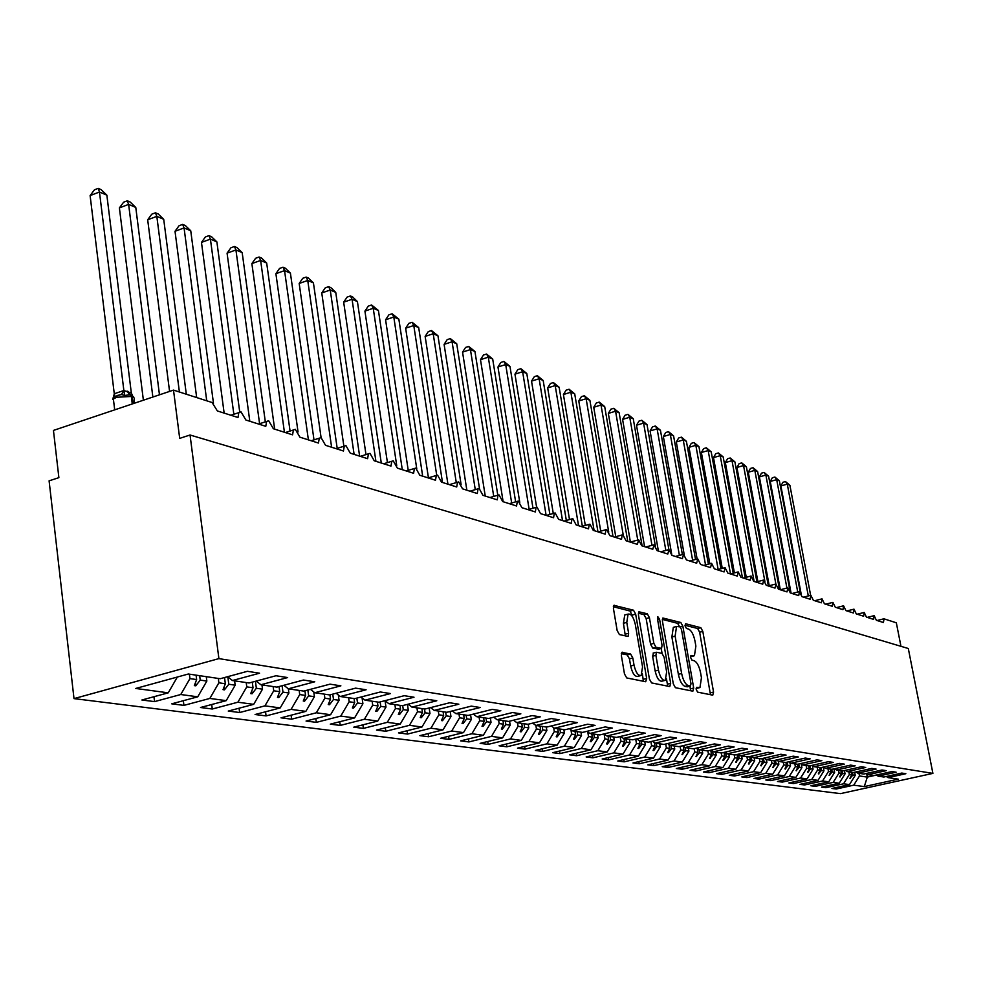 <?xml version="1.0" encoding="UTF-8"?>
<svg xmlns="http://www.w3.org/2000/svg" width="982" height="982" viewBox="0 0 982 982"><rect width="100%" height="100%" fill="white"/><g stroke="black" fill="none" stroke-linecap="round" stroke-linejoin="round"><path stroke-width="1.47" d="M696.226 689.536L697.662 692.15L712.76 695.17L713.558 692.064L702.817 631.414L700.817 627.694L685.657 623.754L685.055 625.865L686.492 628.517L688.468 629.02C691.377 630.383 693.55 634.384 694.974 641.025L695.87 646.107L694.446 655.743L690.935 655.485L690.628 657.609L692.052 660.235L694.041 660.69C696.938 661.978 699.11 665.956 700.547 672.633L701.443 677.74L699.957 687.584L696.557 687.363L696.226 689.536M622.379 652.195L621.361 655.485L624.478 673.947L626.725 677.936L645.69 681.741L646.659 678.464L635.673 614.155L633.488 610.203L613.922 605.329L613.431 608.435L617.15 630.542L619.409 634.568L628.112 636.434L628.615 633.28L626.774 622.416L628.087 614.106C631.131 613.59 633.55 617.077 635.329 624.54L642.559 666.95L641.136 675.53C638.128 675.947 635.759 672.486 634.028 665.133L632.813 657.989L630.591 654.012L621.79 652.355M932.9 773.386L218.9 658.615L74.006 698.619L840.494 793.628L932.9 773.386L908.301 648.501L190.042 435.001L179.694 438.377L173.507 390.1L212.087 402.522L217.378 410.955L238 417.51L238.822 412.649L241.02 411.851L245.881 420.014L265.778 426.323L266.613 421.45L268.651 420.738L273.377 428.741L292.575 434.842L293.409 429.969L295.312 429.33L299.903 437.174L318.45 443.054L319.285 438.193L321.065 437.616L325.533 445.312L343.442 450.996L344.289 446.135L345.934 445.619L350.292 453.168L367.612 458.68L368.446 453.831L369.993 453.365L374.228 460.779L390.983 466.094L391.806 461.27L393.254 460.853L397.391 468.132L413.594 473.287L414.416 468.488L415.779 468.107L419.805 475.251L435.492 480.235L436.315 475.472L437.579 475.128L441.507 482.15L456.716 486.986L457.514 482.236L458.704 481.929L462.534 488.827L477.277 493.516L478.062 488.803L479.179 488.52L482.923 495.309L497.223 499.85L497.997 495.173L499.04 494.903L502.698 501.581L516.569 505.988L517.33 501.348L518.312 501.115L521.884 507.682L535.35 511.953L536.086 507.35L537.019 507.129L540.505 513.598L553.578 517.747L554.302 513.181L555.174 512.985L558.598 519.343L571.291 523.381L572.003 518.852L572.825 518.656L576.164 524.928L588.513 528.844L589.2 524.351L589.973 524.179L593.238 530.354L605.243 534.159L605.919 529.703L606.655 529.556L609.847 535.62L621.532 539.339L622.171 534.92L622.87 534.773L626 540.751L637.367 544.359L638.656 539.855L641.725 545.747L652.784 549.257L654.012 544.801L657.032 550.607L667.797 554.032L668.975 549.613L671.921 555.346L682.416 558.672L683.546 554.302L686.443 559.949L696.668 563.202L697.748 558.881L700.583 564.441L710.551 567.608L711.594 563.337L714.368 568.823L724.09 571.917L725.084 567.682L727.822 573.095L737.298 576.103L738.243 571.917L740.931 577.269L750.174 580.202L751.095 576.053L753.722 581.332L762.744 584.192L763.628 580.08L766.218 585.297L775.019 588.095L775.866 584.02L778.407 589.163L787.012 591.9L787.809 587.874L790.314 592.944L798.71 595.62L799.483 591.63L801.938 596.639L810.15 599.253L810.899 595.301L813.305 600.26L821.333 602.801L822.044 598.885L824.414 603.783L832.257 606.275L832.932 602.396L835.277 607.232L842.937 609.662L843.587 605.82L845.895 610.608L853.395 612.989L854.009 609.184L856.279 613.897L863.608 616.23L864.209 612.461L866.431 617.126L873.612 619.409L874.189 615.677L876.374 620.293L883.407 622.514L884.046 618.844L896.333 622.797L900.96 646.328M218.9 658.615L190.042 435.001M673.308 683.877L675.42 687.695L692.85 691.181L693.697 688.026L682.871 626.283L680.821 622.502L662.862 618.009L662.42 621.029L673.308 683.877M669.761 686.565L651.594 682.92L649.409 679.016L638.435 614.867L638.914 611.798L647.285 613.787L649.433 617.69L653.852 643.37L656.001 647.261L661.561 648.39L662.052 645.297L657.461 618.758L657.78 616.635L659.585 619.298L670.669 683.337L669.761 686.565M177.337 677.028L168.241 692.838L135.737 688.456L188.36 674.008L220.189 678.722L247.427 671.307L259.543 673.198L232.452 680.526L227.628 676.696M153.953 696.717L154.555 701.614L180.762 694.519L197.75 696.815L206.846 681.066L206.281 676.659M189.379 674.155L189.943 678.611L180.762 694.519M232.452 680.526L249.072 682.993L275.967 675.751L287.652 677.568L260.893 684.749L256.228 681.066M183.352 700.694L183.929 705.383L209.841 698.435L226.216 700.645L235.177 685.191L234.612 680.857M218.311 678.439L218.876 682.809L209.841 698.435M282.104 685.731L282.963 692.138L288.917 692.997L288.352 688.812L283.823 685.276M310.435 689.339L314.78 692.727L340.877 685.841L330.013 684.159L303.769 691.095L288.315 688.812L314.743 681.778L303.475 680.035L276.912 687.118L260.893 684.749M211.707 704.524L212.284 709.016L237.877 702.216L253.687 704.352L262.513 689.155L261.949 684.896M246.212 682.576L246.777 686.872L237.877 702.216M239.08 708.206L239.645 712.527L264.944 705.862L280.214 707.924L288.917 692.997M273.156 686.565L273.72 690.788L264.944 705.862M314.78 692.727L329.694 694.937L355.619 688.137L366.102 689.769L340.324 696.508L336.126 693.255M265.533 711.766L266.085 715.915L291.077 709.385L305.844 711.373L314.412 696.704L313.761 691.929M299.166 690.407L299.731 694.569L291.077 709.385M340.324 696.508L354.735 698.644L380.341 691.979L390.468 693.562L364.997 700.166L360.934 697.036M291.089 715.203L291.629 719.192L316.339 712.785L330.615 714.712L339.072 700.289L338.324 694.961M324.305 694.139L324.87 698.227L316.339 712.785M364.997 700.166L378.929 702.228L404.228 695.698L414.023 697.22L388.86 703.701L384.932 700.682M315.811 718.529L316.339 722.359L340.766 716.074L354.576 717.94L362.91 703.75L362.076 697.907M348.61 697.736L349.175 701.762L340.766 716.074M388.86 703.701L402.325 705.69L427.317 699.282L436.794 700.755L411.924 707.114L408.119 704.204M339.735 721.733L340.251 725.428L364.408 719.254L377.763 721.058L385.987 707.114L385.079 700.792M372.129 701.222L372.694 705.174L364.408 719.254M411.924 707.114L424.961 709.041L449.658 702.756L458.827 704.192L434.253 710.416L430.57 707.617M362.898 724.839L363.401 728.399L387.276 722.335L400.214 724.078L408.328 710.354L407.456 704.376M394.887 704.597L395.464 708.488L387.276 722.335M434.253 710.416L446.871 712.294L471.286 706.119L480.161 707.506L455.869 713.619L452.297 710.919M385.337 727.846L385.828 731.271L409.433 725.33L421.965 727.011L429.981 713.509L429.146 707.985M416.933 707.862L417.51 711.692L409.433 725.33M455.869 713.619L468.095 715.436L492.215 709.385L500.82 710.71L476.81 716.725L473.349 714.11M407.076 730.755L407.555 734.057L430.902 728.214L443.054 729.847L450.959 716.553L450.186 711.459M438.303 711.017L438.868 714.798L430.902 728.214M476.81 716.725L488.655 718.48L512.506 712.539L520.841 713.828L497.101 719.732L493.75 717.216M428.152 733.566L428.631 736.758L451.72 731.013L463.504 732.609L471.299 719.511L470.574 714.81M459.011 714.086L459.576 717.805L451.72 731.013M497.101 719.732L508.59 721.426L532.17 715.596L540.247 716.848L516.79 722.642L513.525 720.211M448.602 736.291L449.069 739.385L471.9 733.738L483.34 735.273L491.037 722.384L490.362 718.051M479.093 717.069L479.658 720.727L471.9 733.738M506.442 744L506.872 746.799L528.979 741.422L536.442 728.988L535.89 725.477L532.71 723.12M551.332 725.943L554.4 728.214L577.342 722.617L569.732 721.439L546.692 727.073L535.877 725.477L559.077 719.769L551.233 718.554L527.923 724.299L516.79 722.642M468.451 738.943L468.905 741.926L491.491 736.377L502.588 737.875L510.198 725.17L509.572 721.193M498.586 719.953L499.151 723.562L491.491 736.377M487.723 741.508L488.164 744.393L510.505 738.943L521.282 740.391L528.795 727.871L528.218 724.225M517.514 722.752L518.066 726.312L510.505 738.943M554.4 728.214L564.908 729.773L587.69 724.225L595.08 725.379L572.396 730.878L569.413 728.681M572.396 730.878L582.596 732.388L605.133 726.938L612.302 728.055L589.875 733.468L586.966 731.332M524.634 746.418L525.063 749.119L546.925 743.84L557.101 745.215L564.429 733.051L563.864 729.614M553.676 727.674L554.302 731.578L546.925 743.84M589.875 733.468L599.781 734.941L622.072 729.577L629.045 730.657L606.864 735.984L604.028 733.91M542.31 748.775L542.727 751.39L564.368 746.197L574.261 747.523L581.504 735.53L580.951 732.142M570.959 729.822L571.659 734.106L564.368 746.197M606.864 735.984L616.487 737.408L638.533 732.13L645.321 733.186L623.374 738.427L620.624 736.426M559.519 751.058L559.924 753.599L581.332 748.48L590.955 749.769L598.112 737.948L597.559 734.61M587.764 731.921L588.525 736.561L581.332 748.48M623.374 738.427L632.739 739.814L654.552 734.622L661.144 735.653L639.429 740.809L636.753 738.857M576.25 753.28L576.643 755.735L597.829 750.702L607.195 751.966L614.266 740.293L613.713 737.003M604.126 733.984L604.949 738.943L597.829 750.702M608.386 757.539L608.766 759.859L629.523 754.974L636.471 743.521L639.969 744.037L639.417 740.809L648.537 742.159L670.117 737.04L676.537 738.047L655.055 743.129L652.453 741.238M592.527 755.44L592.919 757.822L613.885 752.863L623.005 754.09L629.99 742.588L629.45 739.336M620.133 736.537L620.919 741.263L613.885 752.863M655.055 743.129L663.918 744.442L685.276 739.397L691.512 740.367L670.264 745.375L667.723 743.546M636.471 743.521L635.722 739.102M670.264 745.375L678.893 746.651L700.019 741.692L706.095 742.638L685.068 747.572L682.588 745.78M623.828 759.589L624.196 761.836L644.744 757.024L653.398 758.19L660.223 746.983L659.683 743.804M650.919 741.594L651.618 745.731L644.744 757.024M685.068 747.572L693.476 748.812L714.38 743.926L720.297 744.847L699.491 749.708L697.073 747.977M638.865 761.578L639.233 763.763L659.573 759.012L668.006 760.154L674.757 749.094L674.217 745.964M665.71 744.012L666.373 747.879L659.573 759.012M699.491 749.708L707.678 750.923L728.374 746.099L734.143 746.995L713.533 751.782L711.189 750.101M653.533 763.517L653.889 765.641L674.033 760.964L682.245 762.069L688.922 751.156L688.382 748.063M680.121 746.369L680.747 749.966L674.033 760.964M713.533 751.782L721.524 752.973L741.999 748.223L747.621 749.094L727.232 753.82L724.937 752.175M667.834 765.408L668.177 767.47L688.124 762.867L696.128 763.935L702.731 753.157L702.191 750.101M694.176 748.652L694.765 752.003L688.124 762.867M727.232 753.82L735.015 754.962L755.293 750.285L760.768 751.144L740.588 755.796L738.354 754.201M681.766 767.249L682.122 769.262L701.86 764.708L709.679 765.764L716.197 755.121L715.669 752.102M707.887 750.874L708.427 753.992L701.86 764.708M740.588 755.796L748.174 756.913L768.243 752.298L773.595 753.133L753.599 757.723L751.426 756.165M695.366 769.053L695.71 771.005L715.264 766.512L722.887 767.543L729.344 757.024L728.816 754.053M721.23 752.924L721.758 755.931L715.264 766.512M753.599 757.723L761.013 758.816L780.886 754.262L786.103 755.084L766.304 759.602L764.18 758.092M708.648 770.809L708.979 772.699L728.337 768.28L735.788 769.287L742.171 758.89L741.643 755.944M734.241 754.851L734.769 757.822L728.337 768.28M766.304 759.602L773.534 760.669L793.211 756.189L798.305 756.975L778.701 761.443L776.627 759.97M721.598 772.515L721.93 774.368L741.103 769.998L748.37 770.98L754.692 760.719L754.164 757.809M746.934 756.729L747.462 759.663L741.103 769.998M778.701 761.443L785.76 762.486L805.252 758.055L810.211 758.828L790.805 763.235L788.779 761.799M734.254 774.184L734.573 775.989L753.575 771.68L760.657 772.638L766.917 762.486L766.39 759.614M759.332 758.57L759.859 761.467L753.575 771.68M790.805 763.235L797.691 764.254L816.999 759.884L821.848 760.633L802.625 764.978L800.649 763.579M746.602 775.817L746.921 777.572L765.739 773.313L772.674 774.246L778.861 764.229L778.296 761.148M771.447 760.363L771.962 763.223L765.739 773.313M802.625 764.978L809.352 765.972L828.464 761.664L833.202 762.4L814.164 766.697L812.237 765.334M758.681 777.4L758.988 779.119L777.634 774.921L784.397 775.829L790.522 765.923L789.909 762.597M783.268 762.118L783.783 764.941L777.634 774.921M814.164 766.697L820.743 767.666L839.671 763.407L844.299 764.131L825.445 768.366L823.554 767.028M770.477 778.959L770.772 780.629L789.246 776.48L795.862 777.376L801.926 767.58L801.263 764.021M794.831 763.824L795.346 766.623L789.246 776.48M825.445 768.366L831.864 769.311L850.621 765.113L855.15 765.813L836.468 769.998L834.614 768.697M782.003 780.481L782.298 782.102L800.6 778.014L807.069 778.886L813.071 769.201L812.372 765.42M806.124 765.494L806.639 768.268L800.6 778.014M836.468 769.998L842.74 770.919L861.324 766.77L865.743 767.458L847.233 771.594L845.428 770.318M793.272 781.967L793.566 783.55L811.709 779.512L818.031 780.359L823.972 770.784L823.284 767.089M817.171 767.138L817.675 769.876L811.709 779.512M847.233 771.594L853.37 772.503L871.783 768.403L876.104 769.078L857.765 773.153L855.997 771.913M804.295 783.415L804.589 784.962L822.56 780.972L828.747 781.807L834.626 772.331L833.976 768.845M827.973 768.734L828.477 771.447L822.56 780.972M857.765 773.153L863.767 774.037L882.008 769.998L886.243 770.649L868.063 774.675L866.333 773.472M815.085 784.827L815.367 786.349L833.178 782.396L839.229 783.219L845.06 773.853L844.434 770.551M838.53 770.293L839.033 772.981L833.178 782.396M868.063 774.675L873.943 775.547L892.012 771.545L896.149 772.196L878.141 776.161L876.447 774.994M825.641 786.226L825.911 787.699L843.563 783.796L849.491 784.593L831.926 788.472L836.234 789.025L853.739 785.17L864.283 786.594L867.315 777.093L876.533 775.043M848.865 771.827L849.369 774.479L843.563 783.796M878.141 776.161L883.886 777.02L901.795 773.067L905.846 773.706L888.01 777.621L886.341 776.48M835.964 787.576L836.234 789.025M858.98 773.325L859.483 775.952L853.739 785.17M173.507 390.1L53.445 430.423L58.883 477.657L49.1 480.836L74.006 698.619M154.555 701.614L141.887 699.994L168.241 692.838M183.929 705.383L171.727 703.824L197.75 696.815M212.284 709.016L200.5 707.506L226.216 700.645M239.645 712.527L228.266 711.066L253.687 704.352M266.085 715.915L255.087 714.515L280.214 707.924M291.629 719.192L280.999 717.83L305.844 711.373M316.339 722.359L306.065 721.046L330.615 714.712M340.251 725.428L330.308 724.151L354.576 717.94M363.401 728.399L353.765 727.159L377.763 721.058M385.828 731.271L376.499 730.08L400.214 724.078M407.555 734.057L398.508 732.903L421.965 727.011M428.631 736.758L419.854 735.641L443.054 729.847M449.069 739.385L440.562 738.292L463.504 732.609M468.905 741.926L460.644 740.87L483.34 735.273M488.164 744.393L480.149 743.362L502.588 737.875M506.872 746.799L499.089 745.792L521.282 740.391M542.224 726.41L542.776 729.908L546.864 730.498L546.311 727.011M546.864 730.498L539.449 742.834L517.489 748.149L525.063 749.119M542.727 751.39L535.374 750.444L557.101 745.215M559.924 753.599L552.756 752.678L574.261 747.523M576.643 755.735L569.67 754.839L590.955 749.769M592.919 757.822L586.144 756.95L607.195 751.966M608.766 759.859L602.162 759.012L623.005 754.09M641.295 741.091L641.835 744.307L645.309 744.81L644.757 741.594M645.309 744.81L638.398 756.165L617.764 761.013L624.196 761.836M639.233 763.763L632.973 762.965L653.398 758.19M653.889 765.641L647.789 764.855L668.006 760.154M668.177 767.47L662.224 766.709L682.245 762.069M682.122 769.262L676.303 768.513L696.128 763.935M695.71 771.005L690.039 770.281L709.679 765.764M708.979 772.699L703.443 771.999L722.887 767.543M721.93 774.368L716.529 773.669L735.788 769.287M734.573 775.989L729.295 775.314L748.37 770.98M746.921 777.572L741.766 776.909L760.657 772.638M758.988 779.119L753.955 778.468L772.674 774.246M770.772 780.629L765.85 780.003L784.397 775.829M782.298 782.102L777.486 781.488L795.862 777.376M793.566 783.55L788.865 782.949L807.069 778.886M804.589 784.962L799.986 784.373L818.031 780.359M815.367 786.349L810.862 785.772L828.747 781.807M825.911 787.699L821.504 787.134L839.229 783.219M873.87 615.751L867.29 617.408M888.01 777.621L898.223 779.143L864.283 786.594M629.523 754.974L638.398 756.165M528.979 741.422L539.449 742.834M199.665 675.677L200.23 680.109L206.846 681.066M189.943 678.611L196.645 679.581L194.326 685.608L195.786 685.817L200.23 680.109M196.081 675.15L196.645 679.581M227.836 676.868L228.794 684.258L235.177 685.191M218.876 682.809L225.344 683.754L223.024 689.671L224.436 689.867L228.794 684.258M224.534 677.531L225.344 683.754M255.43 681.287L256.351 688.259L262.513 689.155M246.777 686.872L253.025 687.781L250.729 693.587L252.079 693.771L256.351 688.259M252.276 682.134L253.025 687.781M273.72 690.788L279.747 691.659L277.464 697.367L278.778 697.551L282.963 692.138M279.06 686.553L279.747 691.659M307.857 690.015L308.667 695.87L314.412 696.704M299.731 694.569L305.549 695.416L303.278 701.013L304.555 701.197L308.667 695.87M304.923 690.788L305.549 695.416M332.763 694.139L333.499 699.479L339.072 700.289M324.87 698.227L330.504 699.049L328.246 704.548L329.473 704.72L333.499 699.479M329.915 694.875L330.504 699.049M356.834 698.092L357.534 702.977L362.91 703.75M349.175 701.762L354.625 702.547L352.378 707.961L353.569 708.12L357.534 702.977M354.06 698.546L354.625 702.547M380.132 701.921L380.783 706.353L385.987 707.114M372.694 705.174L377.96 705.948L375.738 711.263L376.879 711.422L380.783 706.353M377.395 701.995L377.96 705.948M402.694 705.604L403.283 709.63L408.328 710.354M395.464 708.488L400.558 709.225L398.348 714.454L399.465 714.614L403.283 709.63M399.993 705.346L400.558 709.225M424.519 708.979L425.083 712.797L429.981 713.509M417.51 711.692L422.444 712.416L420.247 717.56L421.327 717.707L425.083 712.797M421.879 708.587L422.444 712.416M445.656 712.11L446.221 715.866L450.959 716.553M438.868 714.798L443.655 715.497L441.47 720.555L442.514 720.702L446.221 715.866M443.091 711.729L443.655 715.497M466.143 715.142L466.708 718.849L471.299 719.511M459.576 717.805L464.216 718.48L462.056 723.464L463.062 723.611L466.708 718.849M463.651 714.773L464.216 718.48M486.016 718.087L486.581 721.733L491.037 722.384M479.658 720.727L484.163 721.389L482.015 726.287L482.997 726.434L486.581 721.733M483.61 717.732L484.163 721.389M505.3 720.948L505.865 724.544L510.198 725.17M499.151 723.562L503.521 724.2L501.385 729.025L502.342 729.16L505.865 724.544M502.968 720.604L503.521 724.2M524.032 723.722L524.584 727.257L528.795 727.871M518.066 726.312L522.314 726.926L520.202 731.688L521.123 731.823L524.584 727.257M521.761 723.378L522.314 726.926M536.442 728.988L540.579 729.589L538.467 734.278L539.363 734.401L542.776 729.908M540.014 726.091L540.579 729.589M559.9 729.025L560.452 732.474L564.429 733.051M554.302 731.578L558.316 732.167L556.217 736.782L557.101 736.905L560.452 732.474M557.751 728.718L558.316 732.167M577.085 731.578L577.637 734.978L581.504 735.53M571.659 734.106L575.55 734.671L573.476 739.225L574.335 739.348L577.637 734.978M574.998 731.271L575.55 734.671M593.803 734.057L594.356 737.408L598.112 737.948M588.525 736.561L592.318 737.114L590.268 741.594L591.09 741.717L594.356 737.408M591.765 733.75L592.318 737.114M610.055 736.463L610.608 739.765L614.266 740.293M604.949 738.943L608.631 739.483L606.594 743.902L607.404 744.025L610.608 739.765M608.091 736.169L608.631 739.483M625.89 738.808L626.43 742.073L629.99 742.588M620.919 741.263L624.515 741.791L622.49 746.148L623.263 746.259L626.43 742.073M623.963 738.525L624.515 741.791M639.969 744.037L637.956 748.345L638.717 748.444L641.835 744.307M656.307 743.313L656.848 746.492L660.223 746.983M651.618 745.731L655.019 746.222L653.03 750.469L653.767 750.579L656.848 746.492M654.417 742.662L655.019 746.222M670.927 745.473L671.467 748.615L674.757 749.094M666.373 747.879L669.687 748.358L667.711 752.543L668.435 752.654L671.467 748.615M669.024 744.479L669.687 748.358M685.178 747.584L685.706 750.69L688.922 751.156M680.747 749.966L683.988 750.432L682.011 754.569L685.706 750.69M683.263 746.271L683.988 750.432M699.024 749.364L699.601 752.703L702.731 753.157M694.765 752.003L697.92 752.457L695.968 756.545L699.601 752.703M697.146 748.014L697.92 752.457M712.515 751.046L713.153 754.679L716.197 755.121M708.427 753.992L711.508 754.434L709.569 758.472L713.153 754.679M710.759 750.199L711.508 754.434M725.673 752.703L726.361 756.594L729.344 757.024M721.758 755.931L724.765 756.361L722.838 760.338L723.489 760.436L726.361 756.594M724.053 752.384L724.765 756.361M738.525 754.323L739.262 758.472L742.171 758.89M734.769 757.822L737.691 758.239L735.788 762.179L739.262 758.472M737.028 754.507L737.691 758.239M751.12 756.238L751.856 760.301L754.692 760.719M747.462 759.663L750.322 760.08L748.431 763.959L751.856 760.301M749.696 756.57L750.322 760.08M763.456 758.264L764.143 762.093L766.917 762.486M759.859 761.467L762.646 761.872L760.768 765.702L764.143 762.093M762.057 758.583L762.646 761.872M775.498 760.228L776.148 763.836L778.861 764.229M771.962 763.223L774.688 763.628L772.822 767.408L776.148 763.836M774.135 760.534L774.688 763.628M787.257 762.142L787.883 765.543L790.522 765.923M783.783 764.941L786.459 765.334L785.183 769.164L787.883 765.543M785.931 762.449L786.459 765.334M798.759 764.008L799.336 767.212L801.926 767.58M795.346 766.623L797.949 767.003L796.107 770.71L799.336 767.212M797.433 764.217L797.949 767.003M809.99 765.837L810.543 768.832L813.071 769.201M806.639 768.268L809.18 768.636L807.916 772.38L810.543 768.832M808.677 765.874L809.18 768.636M820.977 767.617L821.504 770.428L823.972 770.784M817.675 769.876L820.166 770.232L818.35 773.853L821.504 770.428M819.663 767.507L820.166 770.232M831.705 769.287L832.208 771.987L834.626 772.331M828.477 771.447L830.907 771.791L829.115 775.375L832.208 771.987M830.404 769.09L830.907 771.791M842.188 770.845L842.691 773.509L845.06 773.853M839.033 772.981L841.414 773.325L839.635 776.86L842.691 773.509M840.911 770.649L841.414 773.325M852.45 772.355L852.941 774.994L855.261 775.338L854.671 772.208M849.369 774.479L851.701 774.823L849.921 778.321L852.941 774.994M851.198 772.171L851.701 774.823M855.261 775.338L849.491 784.593M859.483 775.952L867.315 777.093L866.664 773.693M863.878 612.547L857.249 614.216M850.289 777.609L850.437 778.382M840.003 776.124L840.15 776.934M829.483 774.626L829.643 775.449M818.743 773.079L818.902 773.926M807.756 771.508L807.916 772.38M796.512 769.888L796.672 770.784M785.011 768.243L785.183 769.164M773.251 766.549L773.423 767.494M761.21 764.818L761.381 765.788M748.873 763.051L749.057 764.045M736.242 761.234L736.426 762.265M723.304 759.381L723.489 760.436M710.047 757.466L710.244 758.558M696.459 755.514L696.655 756.643M682.515 753.513L682.723 754.667M668.226 751.451L668.435 752.654M653.558 749.34L653.767 750.579M638.509 747.167L638.717 748.444M623.042 744.945L623.263 746.259M607.171 742.65L607.404 744.025M590.857 740.305L591.09 741.717M574.089 737.875L574.335 739.348M556.855 735.395L557.101 736.905M539.118 732.83L539.363 734.401M520.865 730.191L521.123 731.823M502.084 727.466L502.342 729.16M482.727 724.667L482.997 726.434M462.792 721.782L463.062 723.611M442.231 718.799L442.514 720.702M421.033 715.718L421.327 717.707M399.158 712.539L399.465 714.614M376.572 709.262L376.879 711.422M353.25 705.874L353.569 708.12M329.142 702.351L329.473 704.72M304.211 698.718L304.555 701.197M278.422 694.961L278.778 697.551M251.723 691.058L252.079 693.771M224.068 687.007L224.436 689.867M195.406 682.809L195.786 685.817M696.14 688.554L699.172 687.781M690.542 656.762L693.611 655.951M710.465 694.716L699.65 632.224L697.65 628.505L684.982 625.239M679.593 626.749L677.605 623.325L662.31 619.372M690.542 690.727L689.99 686.148M690.395 686.025L690.997 683.816L681.496 629.523L680.047 626.86L676.549 626.491L675.125 636.127L681.631 673.505C683.104 680.305 685.313 684.331 688.272 685.583L690.395 686.025L687.486 686.737M674.253 627.093L673.321 627.326L671.884 636.962L675.125 636.127M687.154 686.823L685.031 686.381C682.06 685.129 679.839 681.115 678.378 674.315L671.884 636.962M638.349 613.185L643.996 614.646L647.285 613.787M658.394 649.151L652.699 648.095L650.55 644.217L646.144 618.55L643.996 614.646M661.217 648.476L662.064 653.386M666.447 678.795L667.379 684.159L670.669 683.337M658.456 670.154C660.137 677.31 662.42 680.698 665.293 680.33L666.643 671.897L664.102 657.216L661.978 653.361L656.406 652.257L655.915 655.375L658.456 670.154L655.154 670.988C656.835 678.132 659.106 681.52 661.991 681.152L664.532 680.526M653.546 653.03L652.613 656.209L655.915 655.375M655.154 670.988L652.613 656.209M667.453 686.099L667.379 684.159M640.289 675.739L637.784 676.365C634.765 676.794 632.383 673.333 630.653 665.98L629.45 658.836L627.216 654.871L621.287 653.57M625.706 614.732L624.748 614.99L623.423 623.288L626.774 622.416M625.35 635.968L623.423 623.288M632.715 617.101L630.162 611.074L613.333 606.729M643.382 681.275L642.375 673.799M785.502 481.561L787.282 484.151L780.899 485.943L782.949 482.272L785.502 481.561L789.896 485.268L787.282 484.151L808.309 595.939M780.899 485.943L801.152 593.963M789.896 485.268L810.629 595.325M774.908 477.043L776.688 479.658L770.256 481.462L772.331 477.755L774.908 477.043L779.364 480.787L776.688 479.658L797.728 592.048M770.256 481.462L791.087 593.202M779.364 480.787L800.269 592.355M764.094 472.428L765.874 475.067L759.381 476.896L761.492 473.152L764.094 472.428L768.599 476.221L765.874 475.067L786.913 588.071M759.381 476.896L780.322 589.777L787.441 587.936M768.599 476.221L790.363 592.968M753.034 467.714L754.827 470.366L748.284 472.232L750.432 468.451L753.034 467.714L757.613 471.556L754.827 470.366L775.878 584.032M748.284 472.232L769.213 585.726M757.613 471.556L779.487 589.507M741.754 462.89L743.546 465.578L736.942 467.457L739.115 463.651L741.754 462.89L746.394 466.781L743.546 465.578L764.892 581.491M736.942 467.457L757.871 581.565M746.394 466.781L768.366 585.947M730.215 457.98L732.007 460.681L725.342 462.583L727.552 458.741L730.215 457.98L734.917 461.908L732.007 460.681L754.115 581.454M725.342 462.583L746.259 577.293M734.917 461.908L756.901 581.81M718.431 452.947L720.223 455.673L713.497 457.612L715.743 453.721L718.431 452.947L723.194 456.937L720.223 455.673L742.429 577.735M713.497 457.612L734.389 572.899M723.194 456.937L745.178 577.576M706.365 447.804L708.169 450.554L701.381 452.518L703.664 448.59L706.365 447.804L711.201 451.843L708.169 450.554L730.485 573.942L737.801 572.003M701.381 452.518L722.261 568.394M711.201 451.843L733.186 573.218M694.041 442.538L695.833 445.312L688.996 447.313L691.316 443.336L694.041 442.538L698.951 446.638L695.833 445.312L718.149 569.486M688.996 447.313L709.839 563.766M698.951 446.638L720.923 568.75M681.434 437.162L683.227 439.961L676.316 441.986L678.672 437.972L681.434 437.162L686.406 441.311L683.227 439.961L705.53 564.92M676.316 441.986L697.122 559.004M686.406 441.311L708.378 564.159M668.521 431.663L670.325 434.474L663.353 436.536L665.747 432.485L668.521 431.663L673.578 435.861L670.325 434.474L692.617 560.219M663.353 436.536L684.245 554.842M673.578 435.861L695.526 559.433M655.325 426.028L657.118 428.864L650.084 430.951L652.514 426.863L655.325 426.028L660.444 430.276L657.118 428.864L679.397 555.395M650.084 430.951L671.737 554.462M660.444 430.276L682.38 554.585M641.798 420.259L643.591 423.119L636.496 425.243L638.963 421.106L641.798 420.259L647.003 424.568L643.591 423.119L665.845 550.423M636.496 425.243L658.394 551.049M647.003 424.568L668.902 549.601M627.952 414.355L629.744 417.24L622.588 419.4L625.092 415.214L627.952 414.355L633.243 418.725L629.744 417.24L651.974 545.317M622.588 419.4L644.573 546.655M633.243 418.725L655.399 546.213M613.775 408.303L615.567 411.213L608.337 413.41L610.89 409.175L613.775 408.303L619.139 412.735L615.567 411.213L637.748 540.051M608.337 413.41L630.395 542.089M619.139 412.735L642.118 545.869M599.241 402.104L601.021 405.038L593.729 407.272L596.332 403.001L599.241 402.104L604.691 406.597L601.021 405.038L623.226 534.994M593.729 407.272L615.751 536.712M604.691 406.597L627.756 541.315M584.351 395.746L586.131 398.717L578.766 400.975L581.405 396.654L584.351 395.746L589.887 400.312L586.131 398.717L608.73 532.084M578.766 400.975L600.726 531.164M589.887 400.312L613.038 536.638M569.081 389.24L570.861 392.223L563.423 394.531L566.111 390.161L569.081 389.24L574.716 393.868L570.861 392.223L594.11 530.624M563.423 394.531L585.309 525.456M574.716 393.868L597.952 531.839M553.418 382.563L555.186 385.57L547.674 387.915L550.423 383.496L553.418 382.563L559.139 387.252L555.186 385.57L578.533 525.677M547.674 387.915L569.499 519.552M559.139 387.252L582.351 526.291M537.363 375.701L539.118 378.745L531.532 381.126L534.331 376.658L537.363 375.701L543.181 380.476L539.118 378.745L562.526 520.595M531.532 381.126L553.271 513.476M543.181 380.476L566.332 520.46M520.865 368.68L522.62 371.736L514.961 374.167L517.809 369.637L520.865 368.68L526.794 373.516L522.62 371.736L546.115 515.378M514.961 374.167L536.602 507.129M526.794 373.516L549.883 514.445M503.95 361.45L505.693 364.555L497.96 367.01L500.857 362.444L503.95 361.45L509.965 366.36L505.693 364.555L529.138 509.363M497.96 367.01L519.76 502.391M509.965 366.36L532.993 508.246M486.569 354.036L488.3 357.166L480.493 359.67L483.451 355.042L486.569 354.036L492.694 359.031L488.3 357.166L511.671 502.993M480.493 359.67L503.14 501.728M492.694 359.031L515.636 501.839M468.709 346.425L470.439 349.58L462.547 352.133L465.566 347.444L468.709 346.425L474.944 351.495L470.439 349.58L493.725 496.426M462.547 352.133L485.243 496.045M474.944 351.495L497.8 495.223M450.357 338.594L452.076 341.773L444.097 344.375L447.178 339.637L450.357 338.594L456.716 343.749L452.076 341.773L475.263 489.637M444.097 344.375L466.855 490.202M456.716 343.749L479.511 488.692M431.503 330.553L433.197 333.757L425.145 336.409L428.287 331.609L431.503 330.553L437.96 335.783L433.197 333.757L456.274 482.604M425.145 336.409L447.927 484.187M437.96 335.783L461.098 484.531M412.096 322.268L413.778 325.508L405.64 328.209L408.856 323.36L412.096 322.268L418.688 327.595L413.778 325.508L436.708 475.202M405.64 328.209L428.434 477.841M418.688 327.595L442.489 482.457M392.137 313.761L393.794 317.026L385.582 319.788L388.86 314.866L392.137 313.761L398.852 319.162L393.794 317.026L416.761 468.77M385.582 319.788L408.23 470.366M398.852 319.162L422.677 476.172M371.589 304.997L373.234 308.287L364.923 311.098L368.275 306.114L371.589 304.997L378.426 310.496L373.234 308.287L396.716 465.505M364.923 311.098L387.424 462.62M378.426 310.496L402.289 469.691M350.427 295.963L352.059 299.289L343.663 302.161L347.076 297.116L350.427 295.963L352.575 296.883L357.411 301.572L352.059 299.289L375.922 461.319M343.663 302.161L365.979 454.592M357.411 301.572L381.274 463.013M328.626 286.67L330.234 290.021L321.752 292.955L325.251 287.836L328.626 286.67L330.836 287.616L335.746 292.366L330.234 290.021L354.109 454.384M321.752 292.955L343.884 446.27M335.746 292.366L359.621 456.139M306.163 277.084L307.747 280.471L299.179 283.467L302.751 278.287L306.163 277.084L308.446 278.053L313.43 282.89L307.747 280.471L331.609 447.24M299.179 283.467L321.089 437.628M313.43 282.89L337.194 448.357M283 267.202L284.547 270.627L275.893 273.683L279.551 268.43L283 267.202L285.345 268.209L290.414 273.119L284.547 270.627L308.397 439.862M275.893 273.683L298.049 431.982M290.414 273.119L313.995 439.862M259.101 257.014L260.623 260.463L251.871 263.581L255.615 258.266L259.101 257.014L261.519 258.045L266.674 263.029L260.623 260.463L284.424 432.252M251.871 263.581L274.653 429.146M266.674 263.029L290.058 431.037M234.44 246.494L235.925 249.968L227.075 253.16L230.905 247.771L234.44 246.494L236.932 247.562L242.173 252.62L235.925 249.968L259.592 423.721M227.075 253.16L249.809 421.253M242.173 252.62L265.324 421.867M208.97 235.631L210.418 239.129L201.47 242.407L205.398 236.932L208.97 235.631L211.547 236.723L216.875 241.879L210.418 239.129L233.839 414.269M201.47 242.407L224.142 413.103M216.875 241.879L239.718 411.949M182.652 224.399L184.064 227.947L175.017 231.286L179.043 225.737L182.652 224.399L185.316 225.541L190.741 230.77L184.064 227.947L206.736 400.803M175.017 231.286L196.67 397.55M190.741 230.77L213.475 403.295M155.451 212.799L156.825 216.371L147.681 219.784L151.793 214.162L155.451 212.799L158.2 213.966L163.712 219.293L156.825 216.371L179.387 391.99M147.681 219.784L169.567 391.425M163.712 219.293L186.31 394.224M127.304 200.794L128.63 204.391L119.387 207.902L123.622 202.194L127.304 200.794L130.164 202.01L135.774 207.423L128.63 204.391L152.861 397.035M119.387 207.902L143.384 400.214M135.774 207.423L159.465 394.813M114.354 393.733L114.808 396.09L112.672 399.49L114.354 393.733L123.781 390.541L131.33 393.058L106.854 195.148L99.464 192.006L123.867 390.541M90.111 195.59L94.456 189.808L98.188 188.372L99.464 192.006L90.111 195.59L114.28 393.794M134.153 403.32L134.301 398.066L130.09 394.801L124.677 395.427L121.449 394.58L117.386 395.439M123.892 390.738L124.677 395.427M131.33 393.058L132.607 395.82M98.188 188.372L101.134 189.624L106.854 195.148M696.152 688.382L698.791 687.731M690.542 656.577L693.194 655.902M697.65 628.505L700.817 627.694M699.65 632.224L702.817 631.414M710.367 692.838L713.558 692.064M677.605 623.325L680.821 622.502M680.256 626.958L682.871 626.283M690.456 688.824L693.697 688.026M678.378 674.315L681.631 673.505M685.031 686.381L688.272 685.583M646.144 618.55L649.433 617.69M650.55 644.217L653.852 643.37M652.699 648.095L656.001 647.261M657.842 649.286L661.132 648.451M657.645 619.814L659.585 619.298M627.216 654.871L630.591 654.012M629.45 658.836L632.813 657.989M630.653 665.98L634.028 665.133M625.264 634.151L628.615 633.28M613.811 605.428L614.462 605.256M630.162 611.074L633.488 610.203M632.359 615.027L635.673 614.155M643.308 679.298L646.659 678.464M132.275 403.946L131.355 396.458L116.662 397.268L113.372 398.962L113.691 401.54M130.262 394.85L132.239 396.728L133.098 403.676M114.698 409.85L113.372 398.962L116.944 395.734L120.835 394.641L113.654 396.912M123.781 390.541L121.449 394.58M127.083 391.094L129.636 394.666M127.979 391.376L130.336 394.874M877.073 620.514L883.702 618.856M867.253 617.383L873.931 615.714M857.212 614.204L863.939 612.51M846.95 610.939L853.726 609.221M836.468 607.613L843.293 605.869M825.739 604.2L832.626 602.445M814.778 600.714L821.713 598.946M803.558 597.154L810.555 595.362M792.081 593.509L799.127 591.692M768.317 585.959L775.473 584.094M756.005 582.056L763.223 580.153M743.399 578.042L750.665 576.127M717.228 569.732L724.606 567.768M703.652 565.423L711.091 563.423M689.732 561.004L697.22 558.979M675.444 556.463L682.993 554.413M660.788 551.81L668.386 549.736M645.751 547.023L653.398 544.924M630.297 542.113L637.993 539.99M614.425 537.08L622.171 534.92M598.112 531.9L605.919 529.703M581.344 526.573L589.2 524.351M564.11 521.098L572.003 518.852M546.36 515.452L554.302 513.181M528.107 509.658L536.086 507.35M509.302 503.68L517.33 501.348M489.944 497.53L497.997 495.173M469.985 491.196L478.062 488.803M449.4 484.654L457.514 482.236M428.177 477.915L436.315 475.472M406.278 470.955L414.416 468.488M383.655 463.774L391.806 461.27M360.296 456.348L368.446 453.831M336.151 448.676L344.289 446.135M311.171 440.746L319.285 438.193M285.332 432.546L293.409 429.969M258.585 424.04L266.613 421.45M230.88 415.239L238.822 412.649M687.412 686.786L690.481 686.025M673.321 627.326L676.549 626.491M658.284 649.225L661.267 648.464M653.116 653.091L656.406 652.257M624.748 614.99L628.087 614.106M133.564 396.838L129.452 394.629"/></g></svg>
